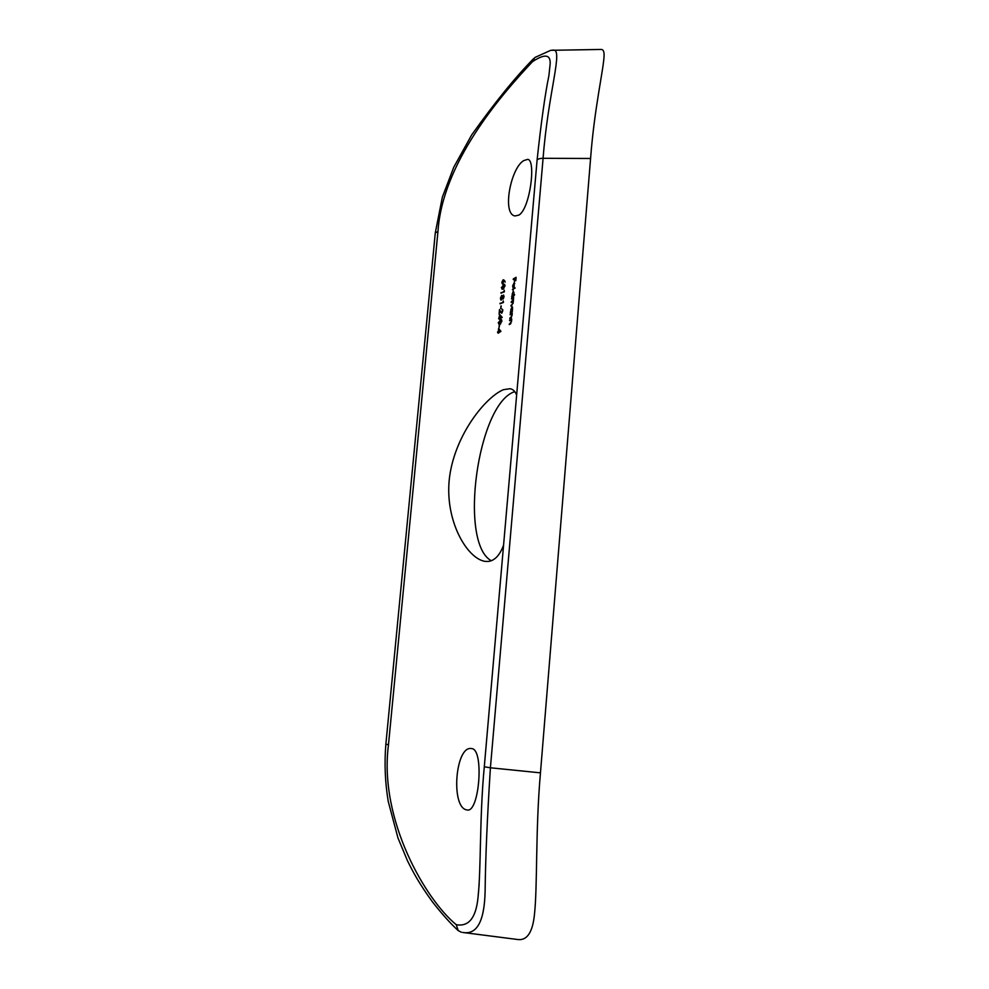 <?xml version="1.0" encoding="UTF-8"?>
<svg xmlns="http://www.w3.org/2000/svg" width="989" height="989" viewBox="0 0 989 989"><rect width="100%" height="100%" fill="white"/><g stroke="black" fill="none" stroke-linecap="round" stroke-linejoin="round"><path stroke-width="1.48" d="M466.388 809.83L467.426 810.028C479.368 812.315 484.239 749.427 471.79 748.599L471.234 748.525C455.397 746.027 450.687 806.628 466.388 809.83M518.941 215.083C530.141 208.506 536.248 159.711 527.693 159.365L523.762 160.589C510.571 168.056 501.88 214.366 515.071 215.948L518.941 215.083M503.574 545.211C499.804 555.225 494.723 560.627 488.331 561.443L485.302 561.418C466.845 558.847 444.123 519.695 449.538 477.168C455.076 434.554 485.784 396.861 503.512 389.666L510.077 388.714C513.031 389.233 515.22 391.347 516.629 395.056M499.235 325.146L499 327.829L499.569 325.22M499.828 314.601L498.666 318.804L499.482 318.507L499.408 319.311L502.214 317.358L499.828 314.601M500.953 305.935L500.718 308.593L501.287 305.997M503.005 299.049L504.056 296.712L503.562 295.031L502.548 296.341L501.732 295.352L500.434 298.109L501.027 300.075L502.375 298.344L503.005 299.049M501.386 287.478L502.128 289.27L503.005 289.122L505.008 285.994L504.341 284.251L501.732 287.539M509.669 320.065L509.607 320.696L510.905 320.139L511.301 321.623L509.273 324.577L511.536 321.598L511.721 319.014L509.669 320.065L510.559 320.226M512.438 310.954L512.129 306.639L510.324 312.66L512.438 310.954M514.639 294.673L513.439 295.352L514.057 293.028L513.242 290.914L511.721 296.885L514.639 294.673M512.92 285.598L513.86 283.311L513.452 287.898L514.206 286.934L514.28 282.582L512.661 285.821L513.031 287.873L512.92 285.598M552.678 50.105L553.135 50.105C563.643 48.684 548.24 91.47 543.085 158.302C539.524 158.376 537.509 159.056 537.064 160.329C541.144 122.339 545.1 94.066 548.92 75.535L550.144 64.025C550.7 54.346 544.828 53.554 532.502 61.652C499.791 96.403 442.355 163.346 437.954 231.55L388.479 744.729C378.639 819.745 425.876 899.965 456.238 924.69C468.687 926.928 475.944 917.94 477.996 897.728L479.183 884.067M513.303 278.923L513.254 279.553L514.639 278.762L514.391 281.556L515.764 278.094L515.801 280.715L516.097 277.303L513.303 278.923L514.082 279.083M512.364 289.604L515.22 287.984L512.364 289.604L513.167 289.765M511.585 298.319L511.536 298.95L512.895 298.357L513.229 299.618L511.276 301.83L511.226 302.461L512.586 301.868L512.92 303.153L510.917 305.984L513.167 303.116L513.65 297.207L511.585 298.319L512.413 298.493M510.2 314.094L510.139 314.737L511.437 314.156L511.82 315.639L509.792 318.619L512.055 315.615L512.253 313.031L510.2 314.094L511.066 314.267M504.044 280.147L503.104 279.8L501.856 282.31L502.412 284.066L503.97 280.864L505.181 282.1L504.044 280.147M504.217 290.247L504.118 291.31L500.966 293.177L504.402 291.792L504.217 290.247M503.265 300.903L503.166 301.979L500.014 303.796L503.45 302.461L503.265 300.903M502.461 310.855L501.435 312.635L499.494 309.569L499.074 314.267L499.729 310.917L501.608 313.241L502.795 310.744L501.88 308.927L502.783 310.917M498.246 322.575L499.025 324.429L499.865 324.318L501.868 321.252L501.163 319.447L498.592 322.637M498.592 328.484L498.295 331.785L497.479 332.069L498.172 333.219L500.966 331.315L498.592 328.484M540.464 772.854C535.358 830.587 537.62 886.787 534.381 915.221C532.441 932.998 526.667 941.071 517.049 939.426L462.728 932.454C476.97 935.001 484.425 921.291 485.117 891.312C485.488 858.304 487.256 817.124 490.408 767.785L540.464 772.854L590.581 158.475L543.085 158.302L490.408 767.785L484.289 766.772C479.393 818.41 481.235 868.082 477.996 897.728L479.183 884.092M600.867 49.462L601.25 49.45C603.166 49.475 604.118 51.379 604.094 55.161C603.945 67.895 594.426 107.245 590.581 158.475M532.502 61.652L534.864 57.498L550.737 50.315L601.25 49.45M491.273 560.738C458.253 542.714 477.786 402.931 514.787 391.644M456.238 924.69L458.204 930.587L461.443 932.281M513.761 287.119L514.107 283.225L514.082 287.181M514.762 283.361L514.107 283.225M512.586 296.416L511.77 296.255M512.945 296.218L512.129 296.057M514.231 295.501L513.439 295.352M513.798 293.177L512.574 295.748L512.178 294.067L513.18 291.545L514.033 293.226M513.612 295.859L512.809 295.699M511.808 305.514L510.967 305.354M512.117 302.004L511.276 301.83M511.239 312.19L510.373 312.017M511.585 312.005L510.744 311.844M512.413 308.988L511.189 311.535L510.781 309.829L511.795 307.332L512.636 309.025M512.253 311.659L511.412 311.498M510.72 318.149L509.854 317.988M510.213 324.12L509.323 323.947M504.934 281.061L503.97 280.864M503.809 279.936L503.104 279.8M503.599 281.581L502.585 283.447L503.042 280.419L503.933 281.655M503.24 280.394L504.279 280.666M504.662 284.684L503.426 284.436M503.376 285.055L504.155 284.894L504.662 286.155L502.214 288.59L501.744 287.354L503.376 285.055M503.797 288.652L503.067 288.504M503.463 288.837L502.412 288.627M502.029 292.756L501.015 292.559M503.488 298.567L502.375 298.344M501.485 299.964L500.657 299.803M503.71 296.824L502.944 298.431L503.302 295.662L504.031 296.885M502.264 297.442L501.2 299.444L501.658 295.983L502.61 297.516M501.114 303.388L500.075 303.178M499.841 318.396L498.728 318.174M500.619 318.099L499.544 317.889M499.89 317.753L500.075 315.689L501.386 317.197L499.89 317.753L500.966 317.964M500.929 315.85L500.075 315.689M502.202 317.358L501.386 317.197M501.534 319.83L500.286 319.595M500.236 320.213L501.522 321.4L499.074 323.749L498.604 322.463L500.236 320.213M500.694 323.848L499.927 323.7M500.323 323.984L499.371 323.799M498.617 332.279L497.479 332.069M499.42 331.995L498.295 331.785M498.654 331.661L498.839 329.584L500.137 331.13L498.654 331.661L499.766 331.871M499.668 329.745L498.839 329.584M500.941 331.278L500.137 331.13M437.954 231.55L435.296 232.848M388.479 744.729L385.858 744.235M484.289 766.796L537.052 160.49M511.449 317.605L510.831 317.494M510.917 323.588L510.299 323.465M501.126 312.425L500.508 312.301M533.701 58.549C515.343 77.179 494.673 102.646 471.666 134.949L453.753 167.252L442.343 197.194L435.308 232.749L385.858 744.26C384.288 763.36 385.08 782.41 388.232 801.399L397.974 837.98L407.419 860.64C413.476 872.891 418.94 883.189 432.378 901.783C441.823 913.848 450.428 923.454 458.204 930.587M512.574 295.748L513.476 295.921M511.189 311.535L512.129 311.72M511.993 307.295L512.611 307.418M502.585 283.447L503.253 283.583M504.155 284.894L504.971 285.055M502.325 288.615L503.512 288.862M501.856 295.958L502.499 296.094M502.041 309.545L502.758 309.681M501.435 312.648L502.128 312.784M500.99 320.09L501.819 320.251M499.222 323.786L500.459 324.021"/></g></svg>
